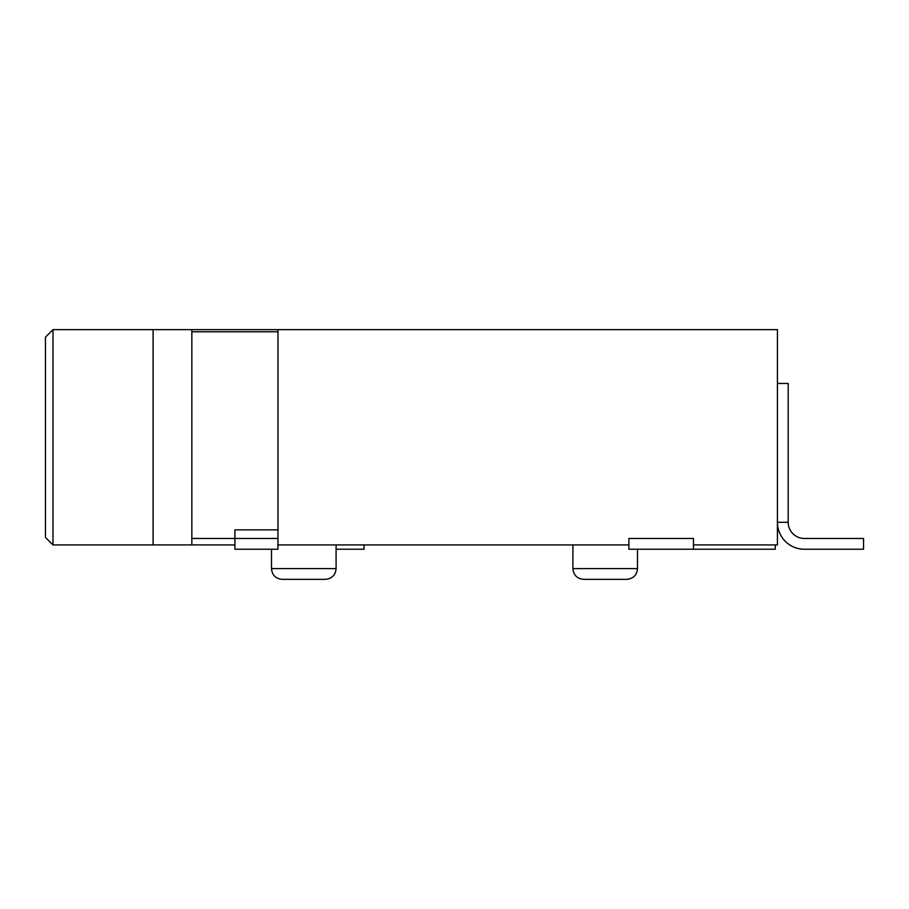 <?xml version="1.0" encoding="UTF-8"?>
<svg xmlns="http://www.w3.org/2000/svg" width="909" height="909" viewBox="0 0 909 909"><rect width="100%" height="100%" fill="white"/><g stroke="black" fill="none" stroke-linecap="round" stroke-linejoin="round"><path stroke-width="1.36" d="M191.844 538.458L234.908 538.458L234.908 549.229L277.961 549.229L277.961 329.637L52.983 329.637L52.983 544.923L234.908 544.923M52.983 544.923L45.45 537.389L45.45 337.171L52.983 329.637M637.493 568.602C636.914 575.079 633.334 578.669 626.733 579.363L583.669 579.363C577.079 578.669 573.488 575.079 572.909 568.602L637.493 568.602L637.493 549.229M336.091 568.602C335.512 575.079 331.921 578.669 325.331 579.363L282.267 579.363C275.666 578.669 272.086 575.079 271.507 568.602L336.091 568.602L336.091 544.923M364.077 544.923L364.077 549.229L336.091 549.229M191.844 329.637L191.844 544.923M788.194 522.311L777.434 522.311A26.906 26.906 0 0 0 804.34 549.229L863.55 549.229L863.55 538.458L804.34 538.458A16.146 16.146 0 0 1 788.194 522.311L788.194 383.45L777.434 383.45M693.476 544.923L777.434 544.923L777.434 329.637L277.961 329.637M277.961 544.923L628.88 544.923M153.098 329.637L153.098 544.923M693.476 549.229L628.88 549.229L628.88 538.458L693.476 538.458L693.476 549.229L775.286 549.229L775.286 544.923M277.961 331.785L191.844 331.785M277.961 538.458L234.908 538.458L234.908 529.856L277.961 529.856M572.909 568.602L572.909 544.923M271.507 568.602L271.507 549.229"/></g></svg>
